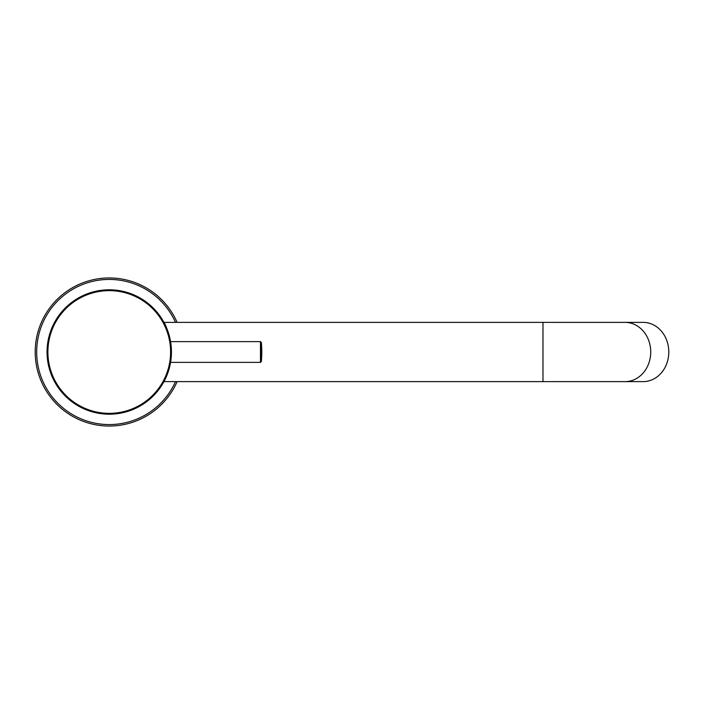 <?xml version="1.0" encoding="UTF-8"?>
<svg xmlns="http://www.w3.org/2000/svg" width="704" height="704" viewBox="0 0 704 704"><rect width="100%" height="100%" fill="white"/><g stroke="black" fill="none" stroke-linecap="round" stroke-linejoin="round"><path stroke-width="1.06" d="M167.35 329.789L170.21 339.645M170.421 363.246L170.324 363.783M170.474 362.991L169.347 368.016M169.294 368.218L169.154 368.738M168.986 369.318L168.599 370.603M165.079 379.421L164.604 380.362M168.705 333.74L168.538 333.212M163.944 322.379L542.986 322.379L542.986 381.621L163.944 381.621M163.97 322.432C165.238 323.602 167.332 329.419 170.262 339.891L170.254 339.891M170.324 340.217L170.562 341.546M625.073 322.379A29.621 25.652 -90 0 1 650.725 352A29.621 25.652 -90 0 1 625.073 381.621L643.148 381.621A29.621 25.652 -90 0 0 668.8 352A29.621 25.652 -90 0 0 643.148 322.379L542.986 322.379M47.441 358.978L47.08 350.055M47.458 344.863L47.054 351.155M47.045 352A62.198 62.198 0 0 1 140.351 298.135A62.198 62.198 0 0 1 140.351 405.865A62.198 62.198 0 0 1 47.045 352M177.118 381.621A74.052 74.052 0 0 1 63.8 410.458A74.052 74.052 0 0 1 63.8 293.542A74.052 74.052 0 0 1 177.118 322.379M170.579 362.366L260.462 362.366L260.462 341.634L170.579 341.634L170.474 341.035M261.351 352L261.351 342.443A105.222 105.222 0 0 1 261.351 361.557L261.351 352M47.898 352A61.354 61.354 0 0 1 109.252 290.646A61.354 61.354 0 0 1 170.597 352A61.354 61.354 0 0 1 109.252 413.354A61.354 61.354 0 0 1 47.898 352M175.498 381.621A72.565 72.565 0 0 1 64.539 409.156A72.565 72.565 0 0 1 64.539 294.844A72.565 72.565 0 0 1 175.498 322.379M625.073 381.621L542.986 381.621M260.462 341.634L261.351 342.443M260.462 362.366L261.351 361.557M170.245 364.17L171.274 356.673M171.354 355.397L171.45 352.51M171.415 349.958L170.262 339.891M170.245 339.83L170.447 340.877"/></g></svg>
